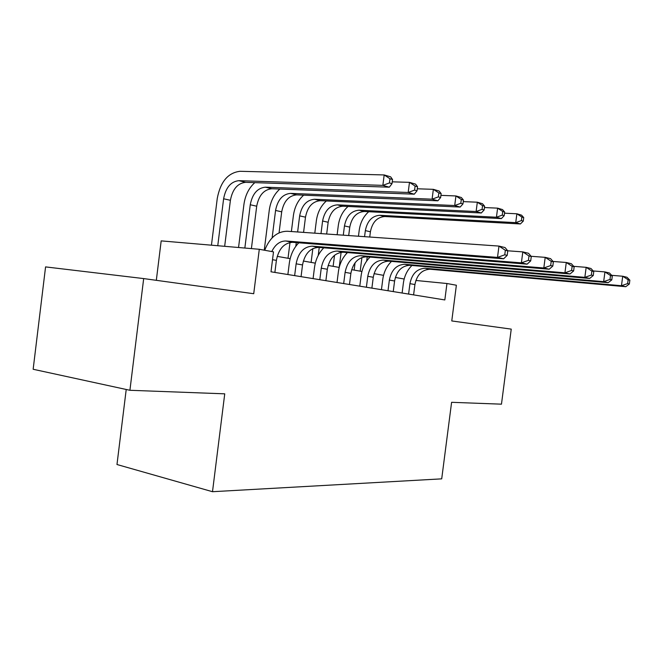 <?xml version="1.0" encoding="UTF-8"?>
<svg xmlns="http://www.w3.org/2000/svg" width="663" height="663" viewBox="0 0 663 663"><rect width="100%" height="100%" fill="white"/><g stroke="black" fill="none" stroke-linecap="round" stroke-linejoin="round"><path stroke-width="0.99" d="M126.219 389.479L116.978 464.514L212.5 491.706L441.707 478.852L451.602 402.308L501.468 404.173L511.239 329.121L451.768 320.942L456.376 285.231L446.945 283.515L415.867 280.466M212.5 491.706L224.74 393.83L129.915 390.283L33.15 369.266L45.573 266.899L143.68 278.584L253.722 293.717L259.291 249.28L161.184 240.884L156.319 280.325M129.915 390.283L143.68 278.584M259.291 249.28L273.504 251.874L271.001 271.797L444.832 299.941L446.945 283.515M404.165 279.024L395.355 277.449M383.546 275.344L374.04 273.645M361.915 271.482L351.663 269.65M341.113 252.288L339.199 267.421L328.127 265.449M315.306 263.153L303.347 261.023M290.154 258.661L277.217 256.357M274.88 272.418L276.396 260.377C278.601 249.015 283.963 242.989 292.491 242.302L503.615 258.794L497.507 257.401L498.974 246.081L287.22 231.246C277.142 231.412 269.642 237.752 264.711 250.266M271.772 251.559C275.203 244.572 279.869 241.042 285.77 240.984L497.507 257.401L504.758 254.807L507.187 255.379L507.775 250.863L505.347 250.282L504.758 254.807M505.347 250.282L498.974 246.081L505.073 247.572L507.775 250.863M503.615 258.794L507.187 255.379M224.666 246.313L230.401 200.301C232.539 189.187 237.611 183.195 245.625 182.325L389.322 187.19L382.858 185.375L384.184 174.941L240.031 171.294C228.014 172.72 220.423 181.778 217.257 198.469L211.447 245.186M217.762 245.724L223.613 198.776C225.751 187.588 230.84 181.546 238.862 180.667L382.858 185.375L389.43 182.93L392.015 183.668L392.546 179.507L389.968 178.753L389.43 182.93M389.968 178.753L384.184 174.941L390.648 176.839L392.546 179.507M389.322 187.19L392.015 183.668M301.06 276.662L302.535 264.935C304.698 253.879 310.019 248.028 318.48 247.39L527.118 264.164L521.383 262.855L522.809 251.89L507.717 250.796M294.645 275.617L296.129 263.824C298.309 252.686 303.637 246.793 312.116 246.147L521.383 262.855L528.428 260.352L530.707 260.882L531.278 256.506L528.999 255.959L528.428 260.352M298.822 242.791C293.634 248.103 290.469 254.899 289.317 263.178L287.883 274.523M528.999 255.959L522.809 251.89L528.535 253.291L531.278 256.506M527.118 264.164L530.707 260.882M325.881 280.681L327.331 269.261C329.461 258.487 334.724 252.81 343.119 252.213L549.213 269.219L543.817 267.985L545.201 257.352L531.088 256.291M319.798 279.695L321.248 268.2C323.395 257.36 328.666 251.633 337.077 251.037L543.817 267.985L550.663 265.556L552.818 266.062L553.373 261.819L551.218 261.297L550.663 265.556M323.784 247.813C318.704 252.968 315.605 259.548 314.486 267.554L313.085 278.609M551.218 261.297L545.201 257.352L550.588 258.661L553.373 261.819M549.213 269.219L552.818 266.062M349.467 284.502L350.876 273.363C352.973 262.871 358.177 257.343 366.498 256.796L570.023 273.968L564.934 272.808L566.285 262.49L553.058 261.462M343.683 283.565L345.1 272.36C347.205 261.794 352.426 256.233 360.763 255.669L564.934 272.808L571.597 270.454L573.628 270.935L574.166 266.816L572.144 266.327L571.597 270.454M347.495 252.57C342.514 257.576 339.473 263.957 338.387 271.706L337.019 282.488M572.144 266.327L566.285 262.49L571.365 263.725L574.166 266.816M570.023 273.968L573.628 270.935M371.885 288.132L373.269 277.275C375.333 267.032 380.487 261.661 388.725 261.147L589.656 278.46L584.849 277.358L586.167 267.33L573.744 266.344M366.382 287.236L367.774 276.314C369.846 266.012 375.009 260.6 383.272 260.078L584.849 277.358L591.346 275.079L593.252 275.526L593.783 271.523L591.868 271.068L591.346 275.079M370.037 257.095C365.147 261.951 362.18 268.142 361.12 275.659L359.785 286.167M591.868 271.068L586.167 267.33L590.965 268.498L593.783 271.523M589.656 278.46L593.252 275.526M254.807 182.64C248.874 187.985 245.244 195.245 243.926 204.436L238.547 247.506M244.846 248.045L250.258 204.759C252.363 193.861 257.41 188.002 265.382 187.181L408.184 192.477L409.477 182.35L392.247 181.828M251.401 248.6L256.705 206.21C258.802 195.378 263.841 189.56 271.805 188.756L414.284 194.193L408.184 192.477L414.59 190.107L417.027 190.803L417.541 186.759L415.104 186.054L414.59 190.107M415.104 186.054L409.477 182.35L415.577 184.132L417.541 186.759M414.284 194.193L417.027 190.803M279.844 189.063C274.068 194.259 270.545 201.27 269.277 210.105L264.255 250.183M272.128 237.86L275.568 210.453C277.648 199.828 282.645 194.135 290.576 193.372L432.094 199.182L433.353 189.336L417.284 188.789M279.065 232.829L281.7 211.828C283.772 201.27 288.761 195.618 296.676 194.872L437.862 200.806L432.094 199.182L438.342 196.886L440.638 197.549L441.144 193.613L438.848 192.95L438.342 196.886M438.848 192.95L433.353 189.336L439.121 191.027L441.144 193.613M437.862 200.806L440.638 197.549M303.671 195.162C298.043 200.209 294.621 206.989 293.402 215.5L291.38 231.544M290.004 242.467L288.015 258.28M295.814 246.288L296.286 242.592M297.621 231.975L299.651 215.865C301.698 205.497 306.654 199.961 314.527 199.256L454.702 205.53L455.937 195.95L440.92 195.37M303.571 232.398L305.486 217.174C307.524 206.873 312.472 201.378 320.328 200.682L460.163 207.063L454.702 205.53L460.802 203.301L462.981 203.922L463.47 200.093L461.291 199.464L460.802 203.301M461.291 199.464L455.937 195.95L461.39 197.541L463.47 200.093M460.163 207.063L462.981 203.922M326.378 200.955C320.892 205.862 317.56 212.425 316.375 220.638L314.792 233.185M312.845 248.584L311.104 262.407M318.24 255.388L319.243 247.448M320.991 233.616L322.591 221.011C324.605 210.9 329.511 205.513 337.326 204.859L476.117 211.53L477.327 202.207L463.271 201.618M326.668 234.014L328.152 222.262C330.157 212.218 335.064 206.864 342.854 206.218L481.297 212.989L476.117 211.53L482.067 209.367L484.139 209.956L484.62 206.234L482.556 205.638L482.067 209.367M482.556 205.638L477.327 202.207L482.498 203.723L484.62 206.234M481.297 212.989L484.139 209.956M393.242 291.587L394.593 280.988C396.623 271.001 401.72 265.764 409.883 265.291L608.203 282.695L603.661 281.659L604.946 271.913L593.252 270.96M387.996 290.742L389.363 280.076C391.394 270.023 396.507 264.761 404.687 264.272L603.661 281.659L609.993 279.446L611.8 279.869L612.314 275.974L610.507 275.543L609.993 279.446M391.501 261.388C386.703 266.112 383.794 272.12 382.758 279.421L381.449 289.681M610.507 275.543L604.946 271.913L609.488 273.015L612.314 275.974M608.203 282.695L611.8 279.869M348.042 206.466C342.688 211.248 339.439 217.605 338.296 225.536L337.127 234.743M334.525 255.288L333.124 266.335M343.285 235.174L344.462 225.926C346.442 216.055 351.307 210.809 359.056 210.196L496.438 217.232L497.615 208.149L484.446 207.552M346.393 253.705L346.55 252.495M348.697 235.556L349.774 227.119C351.746 217.307 356.603 212.094 364.335 211.489L501.352 218.608L496.438 217.232L502.247 215.127L504.203 215.682L504.676 212.061L502.72 211.489L502.247 215.127M502.72 211.489L497.615 208.149L502.521 209.583L504.676 212.061M501.352 218.608L504.203 215.682M413.596 294.886L414.922 284.535C416.919 274.78 421.958 269.684 430.038 269.236L625.764 286.706L621.463 285.728L622.723 276.239L611.692 275.327M408.599 294.074L409.933 283.665C411.93 273.852 416.986 268.722 425.091 268.266L621.463 285.728L627.637 283.573L629.353 283.971L629.85 280.192L628.143 279.778L627.637 283.573M411.963 265.473C407.256 270.073 404.397 275.916 403.394 283.002L402.109 293.021M628.143 279.778L622.723 276.239L627.016 277.283L629.85 280.192M625.764 286.706L629.353 283.971M368.727 211.721C363.498 216.37 360.332 222.536 359.222 230.218L358.459 236.243M355.078 262.788L354.15 270.09M360.183 271.167L361.923 257.493M364.567 236.666L365.338 230.616C367.294 220.978 372.109 215.865 379.8 215.293L515.731 222.644L516.875 213.784L504.526 213.188M366.689 261.007L367.219 256.854M369.739 237.031L370.41 231.76C372.357 222.171 377.164 217.091 384.83 216.528L520.397 223.953L515.731 222.644L521.408 220.588L523.273 221.127L523.729 217.588L521.864 217.05L521.408 220.588M521.864 217.05L516.875 213.784L521.549 215.152L523.729 217.588M520.397 223.953L523.273 221.127M272.526 259.705L276.396 260.377M286.035 241.001L292.756 242.318M223.613 198.776L230.401 200.301M238.862 180.667L245.625 182.325M296.129 263.824L302.535 264.935M312.372 246.164L318.737 247.407M321.248 268.2L327.331 269.261M337.334 251.053L343.376 252.23M345.1 272.36L350.876 273.363M361.02 255.694L366.755 256.813M367.774 276.314L373.269 277.275M383.529 260.103L388.982 261.164M250.258 204.759L256.705 206.21M265.382 187.181L271.805 188.756M275.568 210.453L281.7 211.828M290.576 193.372L296.676 194.872M299.651 215.865L305.486 217.174M314.527 199.256L320.328 200.682M322.591 221.011L328.152 222.262M337.326 204.859L342.854 206.218M389.363 280.076L394.593 280.988M404.936 264.297L410.132 265.308M344.462 225.926L349.774 227.119M359.056 210.196L364.335 211.489M409.933 283.665L414.922 284.535M425.331 268.291L430.279 269.261M365.338 230.616L370.41 231.76M379.8 215.293L384.83 216.528M285.77 240.984L292.491 242.302M312.116 246.147L318.48 247.39M337.077 251.037L343.119 252.213M360.763 255.669L366.498 256.796M383.272 260.078L388.725 261.147M404.687 264.272L409.883 265.291M425.091 268.266L430.038 269.236"/></g></svg>
